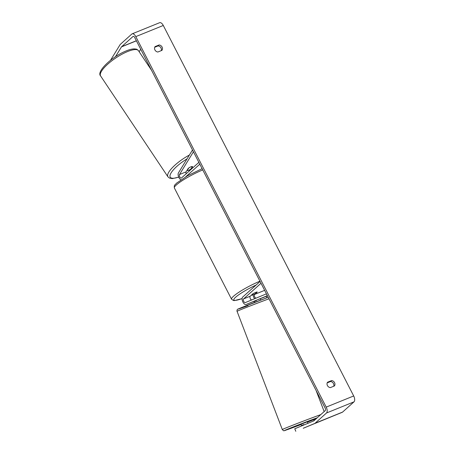 <?xml version="1.0" encoding="UTF-8"?>
<svg xmlns="http://www.w3.org/2000/svg" width="454" height="454" viewBox="0 0 454 454"><rect width="100%" height="100%" fill="white"/><g stroke="black" fill="none" stroke-linecap="round" stroke-linejoin="round"><path stroke-width="0.68" d="M260.789 300.083L260.278 298.704L258.672 299.351M256.294 300.321L252.685 301.814A4.109 2.049 67.9 0 1 252.674 301.814A4.109 2.049 67.9 0 1 252.668 301.819L246.085 304.486A4.109 2.049 67.9 0 1 246.079 304.492A4.109 2.049 67.9 0 1 242.782 301.791A4.109 2.049 67.9 0 1 242.68 297.075L260.08 281.457L261.005 283.262L243.611 298.88L250.205 296.207L252.861 293.823A3.422 0.528 -27.2 0 1 257.259 292.036L254.603 294.425A2.054 1.022 -112.1 0 0 254.546 296.513A2.054 1.022 -112.1 0 0 256.011 298.159M246.085 304.486L267.219 295.747L266.441 293.846L245.313 302.585A2.054 1.022 67.9 0 1 245.308 302.591A2.054 1.022 67.9 0 1 243.662 301.24A2.054 1.022 67.9 0 1 243.611 298.88M253.099 294.771A4.109 2.049 -112.1 0 0 254.609 298.732M251.681 299.952A2.054 1.022 67.9 0 1 250.171 298.357A2.054 1.022 67.9 0 1 250.205 296.207M190.742 169.677L192.604 166.629A3.422 1.022 147.5 0 0 190.822 166.845A3.422 1.022 147.5 0 0 188.206 168.417L186.1 171.856A2.054 1.022 -112.1 0 0 186.157 173.791M185.731 176.81L199.805 164.178L198.875 162.373L181.481 177.991A2.054 1.022 -112.1 0 1 181.322 178.087A2.054 1.022 -112.1 0 1 179.756 176.901A2.054 1.022 -112.1 0 1 179.5 174.535L193.438 151.789L192.388 150.138L178.45 172.883A4.109 2.049 -112.1 0 0 178.518 176.6A4.109 2.049 -112.1 0 0 180.902 179.846M189.216 171.044A4.109 2.049 67.9 0 1 189.102 170.068M187.008 170.375L187.15 170.579A3.422 0.982 146.3 0 0 188.745 170.239A3.422 0.982 146.3 0 0 190.935 168.928L192.4 166.539M188.603 168.111L188.631 168.156A3.422 0.982 146.3 0 1 190.822 166.845M187.15 170.579L188.631 168.156M154.718 47.278L158.077 45.911L159.138 44.957A3.422 2.917 -131.9 0 1 162.084 47.034A3.422 2.917 -131.9 0 1 161.919 50.371L157.879 52.011A3.422 2.917 -131.9 0 1 154.933 49.934A3.422 2.917 -131.9 0 1 155.092 46.597L159.138 44.957M158.077 45.911A3.422 2.917 -131.9 0 1 161.017 47.988A3.422 2.917 -131.9 0 1 161.238 50.649M333.713 386.252A3.422 2.917 48.1 0 0 333.497 383.596A3.422 2.917 48.1 0 0 330.557 381.519L331.619 380.566L327.572 382.206A3.422 2.917 48.1 0 0 327.413 385.542A3.422 2.917 48.1 0 0 330.353 387.62L334.399 385.979A3.422 2.917 48.1 0 0 334.558 382.643A3.422 2.917 48.1 0 0 331.619 380.566M304.98 427.532L314.747 423.457A4.79 2.389 -112.1 0 0 315.099 423.23L326.511 412.987A4.79 2.389 -112.1 0 0 326.205 407.107L135.797 36.615A4.79 2.389 -112.1 0 0 132.142 33.846A4.79 2.389 -112.1 0 0 131.779 34.078L120.367 44.322A4.79 2.389 -112.1 0 0 120.077 44.674L110.504 60.303M330.557 381.519L327.192 382.881M295.798 431.294L294.765 428.763L313.714 420.92A2.054 1.022 -112.1 0 0 313.862 420.824L325.274 410.581A2.054 1.022 -112.1 0 0 325.143 408.061L134.736 37.569A2.054 1.022 -112.1 0 0 133.17 36.382A2.054 1.022 -112.1 0 0 133.011 36.485L121.604 46.728A2.054 1.022 -112.1 0 0 121.479 46.881L115.447 56.722M303.244 428.247L342.231 412.311A4.79 2.389 -112.1 0 0 342.588 412.084L354.001 401.841A4.79 2.389 -112.1 0 0 353.694 395.962L163.287 25.469A4.79 2.389 -112.1 0 0 159.626 22.7L132.142 33.846M140.717 49.202L139.157 51.739M303.255 428.275L306.019 427.135M251.391 295.276A3.422 0.528 152.8 0 0 255.239 293.715L257.134 292.013A3.422 0.528 152.8 0 0 253.287 293.573L251.346 295.185M307.75 423.134L307.375 421.794L300.985 424.24L301.745 425.875M303.998 424.944L303.851 424.558L301.473 425.523M255.829 298.233L255.545 298.352M254.399 302.529L254.019 301.547L256.397 300.582L256.277 300.27M255.54 298.346L253.292 299.282M303.851 424.558L301.598 425.489M266.685 297.858L266.299 296.292M313.555 419.734L314.31 420.427M254.603 294.425L264.648 290.35M260.153 298.783L267.457 295.821L260.153 298.783M179.5 174.535L186.1 171.856M126.439 52.034A22.757 6.526 -33.7 0 1 138.453 50.683C136.529 48.845 136.909 49.185 134.061 48.89C131.654 48.981 128.709 49.787 125.236 51.313C111.468 57.119 96.123 71.772 100.606 75.949A22.757 6.526 -33.7 0 1 107.167 64.706A22.757 6.526 -33.7 0 1 126.439 52.034M186.713 173.292A21.043 6.038 -33.7 0 1 186.106 173.632M189.369 155.058A22.757 6.526 146.3 0 0 167.946 176.816L100.606 75.949M178.694 177.049A21.043 6.038 -33.7 0 1 170.5 174.013A21.043 6.038 -33.7 0 1 187.042 158.855M135.797 36.615L163.287 25.469M326.205 407.107L353.694 395.962M121.479 46.881L136.41 40.826M121.604 46.728L136.365 40.741M133.011 36.485L133.351 36.348M314.747 423.457L342.231 412.311M315.099 423.23L342.588 412.084M326.511 412.987L354.001 401.841M202.756 169.915A22.757 3.496 152.8 0 0 176.328 184.977A22.757 3.496 152.8 0 0 174.37 187.967L231.551 299.231A22.757 3.496 -27.2 0 1 233.509 296.246A22.757 3.496 -27.2 0 1 259.938 281.185M256.124 285.004A21.043 3.229 152.8 0 0 235.66 297.194A21.043 3.229 152.8 0 0 242.101 298.562M268.989 298.794A22.757 0.352 159.1 0 0 268.796 298.863A22.757 0.352 159.1 0 0 237.067 311.336L282.32 429.558A22.757 0.352 -20.9 0 1 314.049 417.084A22.757 0.352 -20.9 0 1 320.779 414.615M317.295 417.742A21.043 0.323 159.1 0 0 313.873 419.008A21.043 0.323 159.1 0 0 287.081 429.393A21.043 0.323 159.1 0 0 294.487 427.032A21.043 0.323 159.1 0 0 301.098 424.541L294.476 427.038C281.559 431.436 284.539 431.482 282.32 429.558M248.015 305.61A21.043 0.323 -20.9 0 1 240.609 307.971A21.043 0.323 -20.9 0 1 267.4 297.591L268.212 297.291M307.489 422.095A21.043 0.323 159.1 0 0 316.268 418.667L307.489 422.095M246.079 304.492L252.674 301.814M186.452 173.524L186.129 173.706M151.585 70.353L138.453 50.683M167.946 176.816L169.473 178.099L172.338 178.604L178.74 177.156M231.551 299.231L233.492 300.525L234.4 300.582L242.101 298.596M174.37 187.967C174.035 184.664 174.557 185.555 176.561 183.149L187.547 175.76L202.109 168.655M237.067 311.336C236.812 309.957 237.277 309.146 238.463 308.89L267.412 297.586M316.035 390.338L324.162 411.574"/></g></svg>
